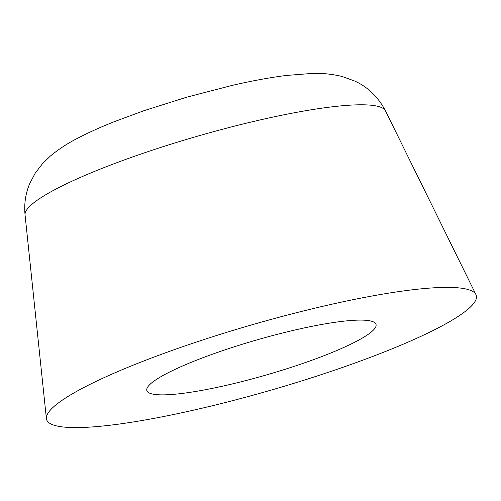 <?xml version="1.0" encoding="UTF-8"?>
<svg xmlns="http://www.w3.org/2000/svg" width="501" height="501" viewBox="0 0 501 501"><rect width="100%" height="100%" fill="white"/><g stroke="black" fill="none" stroke-linecap="round" stroke-linejoin="round"><path stroke-width="0.75" d="M142.19 420.489A223.628 34.03 163.9 0 0 369.606 357.626A223.628 34.03 163.9 0 0 475.95 294.607A223.628 34.03 163.9 0 0 380.666 294.482A223.628 34.03 163.9 0 0 158.335 355.447A223.628 34.03 163.9 0 0 46.393 418.592A223.628 34.03 163.9 0 0 142.19 420.489M197.832 391.087A119.269 18.149 -16.1 0 1 146.837 390.561A119.269 18.149 -16.1 0 1 205.084 356.906A119.269 18.149 -16.1 0 1 325.024 323.884A119.269 18.149 -16.1 0 1 376.019 324.41A119.269 18.149 -16.1 0 1 312.298 360.087A119.269 18.149 -16.1 0 1 197.832 391.087M385.457 110.853C378.268 97.138 368.11 87.23 354.984 81.137L341.951 76.428C331.562 74.004 321.579 73.002 311.998 73.434L286.203 75.469C269.933 77.536 251.871 80.861 232.013 85.433L186.817 97.163L144.006 110.677L114.021 121.793C100.2 127.285 87.957 132.834 77.279 138.445C67.453 143.443 58.41 149.379 50.138 156.249L42.522 163.652L35.139 173.277L29.584 183.917C25.526 193.674 24.017 203.995 25.05 214.879A187.631 28.551 -16.1 0 1 55.298 189.409A187.631 28.551 -16.1 0 1 305.51 110.752A187.631 28.551 -16.1 0 1 385.457 110.853L475.95 294.607M25.05 214.879L46.393 418.592"/></g></svg>
